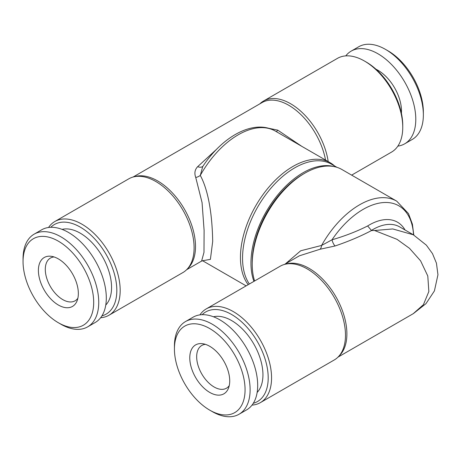 <?xml version="1.0" encoding="UTF-8"?>
<svg xmlns="http://www.w3.org/2000/svg" width="461" height="461" viewBox="0 0 461 461"><rect width="100%" height="100%" fill="white"/><g stroke="black" fill="none" stroke-linecap="round" stroke-linejoin="round"><path stroke-width="0.69" d="M77.869 298.221A24.681 14.251 60 0 1 75.08 300.814A24.681 14.251 60 0 1 62.742 299.592A24.681 14.251 60 0 1 46.619 277.845A24.681 14.251 60 0 1 50.405 258.074A24.681 14.251 60 0 1 54.046 256.956M105.765 305.049A44.302 25.58 -120 0 0 108.076 268.832A44.302 25.58 -120 0 0 80.237 233.168A44.302 25.58 -120 0 0 62.079 229.382M23.05 261.577L23.05 258.661A53.522 30.899 60 0 1 34.137 234.159A53.522 30.899 60 0 1 60.892 236.81A53.522 30.899 60 0 1 95.859 283.976A53.522 30.899 60 0 1 87.653 326.861A53.522 30.899 60 0 1 60.892 324.21L58.374 322.752A49.949 28.841 60 0 1 58.368 322.752A49.949 28.841 60 0 1 23.05 261.577A49.949 28.841 60 0 1 58.374 241.184A49.949 28.841 60 0 1 93.692 302.358A49.949 28.841 60 0 1 58.374 322.752L60.892 324.21M34.137 234.159L41.703 229.791A53.522 30.899 60 0 1 68.464 232.442A53.522 30.899 60 0 1 103.425 279.602A53.522 30.899 60 0 1 95.225 322.493L87.653 326.861M58.374 305.032A28.248 16.308 60 0 1 38.73 274.814A28.248 16.308 60 0 1 51.246 256.304A28.248 16.308 60 0 1 58.374 258.903A28.248 16.308 60 0 1 77.027 300.97A28.248 16.308 60 0 1 58.374 305.032M100.642 317.715A54.116 31.244 -120 0 0 108.975 315.238L182.89 272.56A54.116 31.244 -120 0 0 190.52 264.378A54.116 31.244 -120 0 0 155.835 181.513A54.116 31.244 -120 0 0 139.677 176.315A54.116 31.244 -120 0 0 128.775 178.833L54.859 221.505A54.116 31.244 -120 0 0 48.549 227.486M248.185 284.685A74.33 42.919 -60 0 1 240.446 257.445A74.33 42.919 -60 0 1 293.006 166.409A74.33 42.919 -60 0 1 330.174 162.727A74.33 42.919 -60 0 1 334.565 165.948M202.984 166.196A5.947 4.126 -141.3 0 1 197.711 166.634C194.83 169.585 194.173 173.198 195.746 177.479A5.947 2.985 152.8 0 0 200.287 175.416C209.87 193.05 212.348 221.061 212.694 241.426L210.395 259.376L202.811 260.684M259.814 103.863A54.116 31.244 60 0 1 263.519 101.04A54.116 31.244 60 0 1 290.574 103.719A54.116 31.244 60 0 1 328.197 161.586M351.651 175.128L391.545 152.095A54.116 31.244 -120 0 0 402.753 127.322L402.753 125.38A51.736 29.867 -120 0 0 366.172 62.016L364.49 61.048A54.116 31.244 -120 0 0 337.435 58.368L263.519 101.04M108.975 315.238A54.116 31.244 -120 0 0 117.273 271.875A54.116 31.244 -120 0 0 81.92 224.19A54.116 31.244 -120 0 0 54.859 221.505M101.916 315.883A51.736 29.867 -120 0 0 114.996 276.237A51.736 29.867 -120 0 0 80.237 227.1A51.736 29.867 -120 0 0 50.773 227.296M253.936 281.366A73.737 42.573 -60 0 1 303.096 172.719A73.737 42.573 -60 0 1 333.822 166.542M249.366 284.005A73.737 42.573 -60 0 1 294.688 167.867A73.737 42.573 -60 0 1 331.557 164.214L336.956 167.331M260.356 402.632L334.271 359.96A54.116 31.244 -120 0 0 341.901 351.778A54.116 31.244 -120 0 0 307.21 268.907A54.116 31.244 -120 0 0 291.058 263.715A54.116 31.244 -120 0 0 280.155 266.228L206.24 308.905A54.116 31.244 60 0 1 233.295 311.584A54.116 31.244 60 0 1 268.648 359.269A54.116 31.244 60 0 1 260.356 402.632A54.116 31.244 60 0 1 252.023 405.11M337.971 357.137L413.235 313.682L423.411 304.686L428.845 291.531L427.791 276.001L420.605 260.845L409.489 248.318L397.025 239.334L374.58 230.5L371.543 230.535C360.577 236.303 348.435 241.449 335.118 245.967A5.947 1.982 -109.1 0 1 332.001 239.806C345.099 235.969 356.981 231.353 367.642 225.959L371.543 230.535M374.58 230.5L392.801 228.95L413.408 234.816M252.219 264.245L252.219 262.303A71.956 41.542 120 0 1 303.096 174.177L304.779 173.203A74.33 42.919 120 0 0 252.219 264.245A74.33 42.919 120 0 0 254.616 280.974M284.881 264.32L300.687 250.778L321.582 245.448A5.947 3.083 -93.2 0 1 320.049 249.245L335.118 245.967M413.54 234.891A71.357 41.202 120 0 0 363.182 209.352A71.357 41.202 120 0 0 332.001 239.806L321.582 245.448A74.33 42.919 -60 0 1 359.54 204.822A74.33 42.919 -60 0 1 396.708 201.14L408.504 213.616L412.399 224.179L413.794 235.041M202.149 314.696A51.736 29.867 60 0 1 231.612 314.5A51.736 29.867 60 0 1 266.372 363.631A51.736 29.867 60 0 1 253.296 403.283M229.25 385.615A24.681 14.251 60 0 1 226.455 388.214A24.681 14.251 60 0 1 214.117 386.992A24.681 14.251 60 0 1 197.994 365.245A24.681 14.251 60 0 1 201.78 345.468A24.681 14.251 60 0 1 205.422 344.35M213.46 316.782A44.302 25.58 60 0 1 231.612 320.568A44.302 25.58 60 0 1 259.457 356.226A44.302 25.58 60 0 1 257.14 392.444M212.273 411.604L209.749 410.152A49.949 28.841 60 0 1 174.425 348.971A49.949 28.841 60 0 1 209.749 328.578A49.949 28.841 60 0 1 245.068 389.758A49.949 28.841 60 0 1 209.749 410.152L212.273 411.604A53.522 30.899 60 0 0 239.029 414.255L246.6 409.887A53.522 30.899 60 0 0 254.806 367.002A53.522 30.899 60 0 0 219.839 319.836A53.522 30.899 60 0 0 193.078 317.185L185.512 321.559A53.522 30.899 60 0 1 212.273 324.21A53.522 30.899 60 0 1 247.234 371.37A53.522 30.899 60 0 1 239.029 414.255M174.425 348.971L174.425 346.055A53.522 30.899 60 0 1 185.512 321.559M209.749 346.303A28.248 16.308 60 0 1 228.408 388.364A28.248 16.308 60 0 1 209.749 392.426A28.248 16.308 60 0 1 190.105 362.208A28.248 16.308 60 0 1 202.621 343.704A28.248 16.308 60 0 1 209.749 346.303M401.41 113.268A33.301 19.229 -120 0 0 377.945 70.274A33.301 19.229 -120 0 0 375.992 69.236M397.86 146.12A53.522 30.899 -120 0 0 404.706 143.815L412.272 139.441A53.522 30.899 -120 0 0 423.359 114.945A53.522 30.899 -120 0 0 385.517 49.396A53.522 30.899 -120 0 0 385.511 49.396A53.522 30.899 -120 0 0 358.756 46.745L351.184 51.113A53.522 30.899 -120 0 0 345.767 55.89M404.706 143.815A53.522 30.899 -120 0 0 412.906 100.924A53.522 30.899 -120 0 0 377.945 53.764A53.522 30.899 -120 0 0 351.184 51.113M423.359 114.945L423.359 112.029A49.949 28.841 -120 0 0 388.035 50.848L385.511 49.396L388.035 50.848M366.172 62.016L364.49 61.048A54.116 31.244 -120 0 1 402.753 127.322M396.708 201.14L341.947 169.527A74.33 42.919 120 0 0 304.779 173.203L303.096 174.177M199.924 314.88A54.116 31.244 60 0 1 206.24 308.905M320.049 249.245L299.402 255.803M197.711 166.634L216.779 149.087M330.174 162.727L275.413 131.114A74.33 42.919 120 0 0 200.287 175.416L202.707 166.6M276.277 131.61A5.947 0.761 120.6 0 0 277.735 130.14L268.469 128.227M203.163 260.684L201.607 261.07L203.987 252.346L204.102 230.385L202.068 202.615L195.746 177.479M277.735 130.14L301.782 146.339M187.65 268.613A53.522 30.899 -120 0 0 191.62 224.951A53.522 30.899 -120 0 0 157.668 180.943A53.522 30.899 -120 0 0 134.577 176.684M325.547 160.059A53.522 30.899 -120 0 0 288.742 105.264A53.522 30.899 -120 0 0 261.981 102.613L133.073 177.036M285.958 264.084A53.522 30.899 60 0 1 309.043 268.337A53.522 30.899 60 0 1 343.001 312.345A53.522 30.899 60 0 1 339.031 356.007M413.408 313.584L426.004 303.62L434.418 290.908L437.95 274.75L436.44 263.173L432.487 253.613L426.344 245.148L413.229 234.712L399.652 226.875A53.522 30.899 120 0 0 372.891 229.526A53.522 30.899 120 0 0 371.289 230.488M367.642 225.959A56.496 32.616 -60 0 1 369.249 224.991A56.496 32.616 -60 0 1 405.052 229.993M299.466 255.769L284.454 264.435M202.731 166.565L202.713 166.6C222.358 136.41 253.838 118.656 275.413 131.114M201.607 261.07L186.596 269.737M246.134 285.872L202.563 260.719"/></g></svg>
